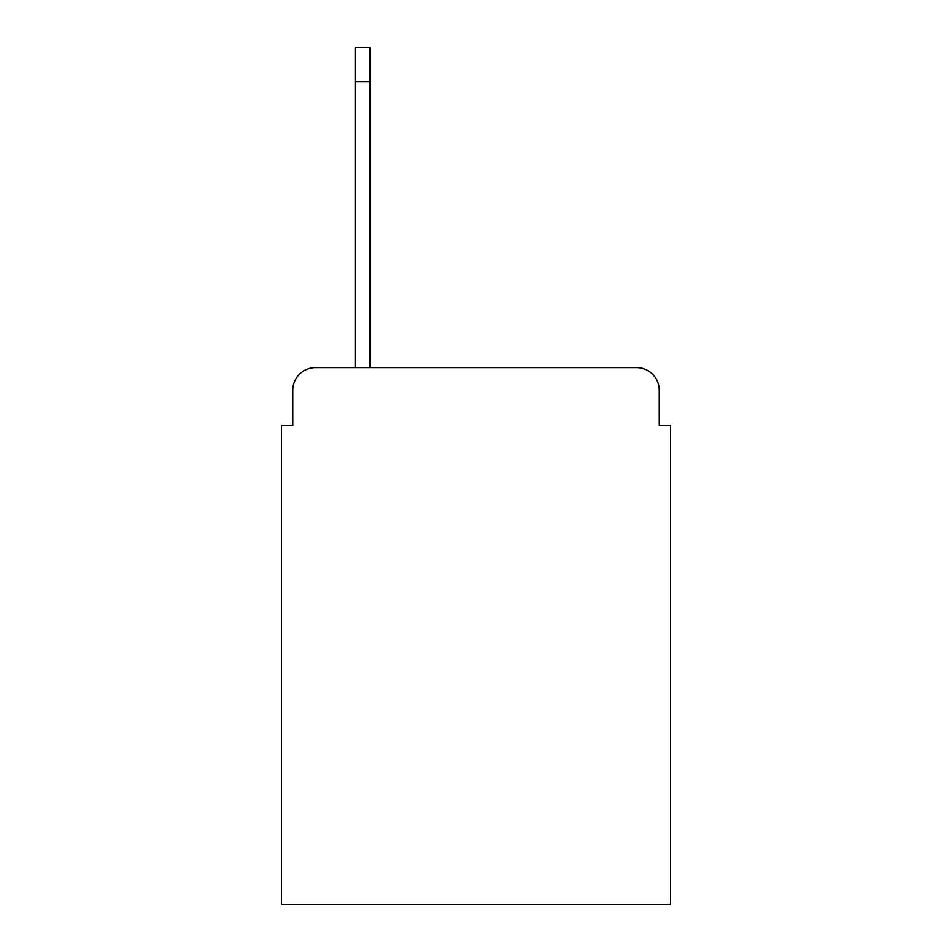 <?xml version="1.0" encoding="UTF-8"?>
<svg xmlns="http://www.w3.org/2000/svg" width="952" height="952" viewBox="0 0 952 952"><rect width="100%" height="100%" fill="white"/><g stroke="black" fill="none" stroke-linecap="round" stroke-linejoin="round"><path stroke-width="1.43" d="M292.728 390.32L292.728 425.496L292.728 390.32A22.693 22.693 0 0 1 315.421 367.627L355.144 367.627L355.144 47.6L369.888 47.6L369.888 367.627L636.579 367.627L315.421 367.627M659.272 425.496L659.272 390.32L659.272 425.496L670.624 425.496L670.624 904.4L281.375 904.4L281.375 425.496L292.728 425.496M659.272 390.32A22.693 22.693 0 0 0 636.579 367.627M355.144 81.646L369.888 81.646"/></g></svg>
